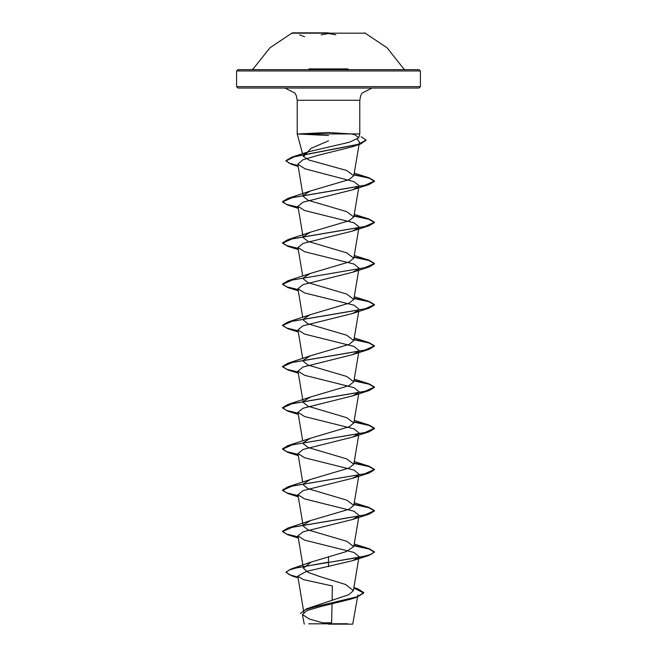 <?xml version="1.0" encoding="UTF-8"?>
<svg xmlns="http://www.w3.org/2000/svg" width="657" height="657" viewBox="0 0 657 657"><rect width="100%" height="100%" fill="white"/><g stroke="black" fill="none" stroke-linecap="round" stroke-linejoin="round"><path stroke-width="0.99" d="M364.692 33.195L292.308 33.195M328.5 32.85L292.308 32.85L328.5 32.85M335.842 34.837L328.5 33.523L321.174 34.837M348.062 68.911L308.938 68.911M342.346 70.997L420.414 70.997L419.035 69.617L252.017 69.617L253.216 68.911L269.92 47.797L292.308 32.85M328.5 624.15L352.719 624.15L328.5 624.15M308.716 623.822L347.816 623.772M298.549 133.954L328.5 132.468L351.035 133.954L359.773 133.954L297.227 133.954L328.5 135.547M302.532 153.754L297.227 133.954L297.227 100.25L296.217 95.388L294.886 93.048L284.974 87.997L419.035 87.997L328.5 87.997L372.026 87.997L362.114 93.048L360.783 95.388L359.773 100.25L297.227 100.25L359.773 100.25L359.773 133.954L358.738 137.822L355.182 134.89L351.035 133.954M328.5 140.812L310.909 148.425L303.493 156.563L303.091 155.824M303.23 154.781L308.445 151.734L349.368 142.232L358.738 137.822M358.615 557.481L352.382 560.758L306.4 571.393L297.761 576.14L303.485 579.614L332.376 585.962L332.072 600.498M331.999 603.964L331.604 622.779L322.71 622.844L309.447 619.017L302.409 614.533L304.281 624.15M353.852 587.711L358.09 588.935L363.764 592.655L357.359 596.704L306.441 608.867L348.851 594.675L353.367 590.627L345.541 584.459L318.949 576.304L307.911 572.239L303.329 568.182L311.139 562.055L346.034 551.642L353.836 546.632L346.748 541.311L307.952 529.846L303.173 526.027L297.933 494.754L304.618 498.942L353.926 511.253L359.067 515.359M303.255 525.115L310.26 520.705L349.048 509.249L353.836 505.422L346.748 500.108L307.952 488.644L303.164 484.817M303.255 483.913L310.26 479.503L349.048 468.039L353.836 464.22L346.74 458.898L307.952 447.433L303.164 443.615M303.263 442.703L310.252 438.293L349.048 426.828L353.836 423.009L346.74 417.688L307.952 406.231L303.164 402.404L297.933 371.131L304.618 375.319L353.918 387.63L359.067 391.736M303.255 401.493L310.252 397.091L349.048 385.626L353.836 381.799L346.74 376.486L307.952 365.021L303.164 361.194M303.263 360.291L310.252 355.88L349.048 344.416L353.836 340.597L346.74 335.275L307.952 323.811L303.164 319.992M303.255 319.08L310.26 314.67L349.048 303.214L353.836 299.387L346.748 294.065L307.952 282.609L303.164 278.782M303.255 277.878L310.26 273.46L349.048 262.003L353.836 258.176L346.748 252.863L307.952 241.398L303.164 237.579L297.933 206.298L304.618 210.495L353.918 222.805L359.067 226.903L353.836 258.176M303.263 236.668L310.26 232.258L349.056 220.793L353.836 216.974L346.748 211.653L307.944 200.188L303.164 196.369L297.777 164.135L305.086 168.808L354 181.628L359.067 185.701M303.255 195.458L310.26 191.047L349.048 179.591L353.836 175.764L346.74 170.45L309.053 160.029L303.493 156.563M357.342 139.309L359.453 142.158L353.836 175.764M357.112 144.647L352.16 146.807L317.479 155.454L302.836 159.791L297.777 164.135M358.615 186.621L352.382 189.889L303.082 202.2L297.933 206.306M358.615 227.823L352.382 231.1L303.074 243.41L297.933 247.508L304.618 251.697L353.926 264.015L359.067 268.113L353.836 299.387M358.615 269.033L352.382 272.302L303.074 284.612L297.933 288.719L304.618 292.907L353.918 305.218L359.067 309.324M358.615 310.235L352.382 313.512L303.082 325.823L297.933 329.921L304.626 334.117L353.918 346.428L359.059 350.526L353.836 381.799M358.615 351.446L352.382 354.714L303.082 367.025L297.933 371.131M358.607 392.656L352.382 395.925L303.082 408.235L297.933 412.341L304.618 416.53L353.918 428.84L359.067 432.938M358.615 433.858L352.382 437.135L303.082 449.445L297.933 453.544L304.618 457.732L353.918 470.042L359.067 474.149M358.615 475.068L352.374 478.337L303.074 490.648L297.933 494.754M358.615 516.271L352.382 519.547L303.082 531.858L297.933 535.956L304.618 540.153L353.918 552.455L359.067 556.561L353.367 590.627M355.56 597.27L351.224 599.061L320.386 606.625L307.082 610.534L302.409 614.533M328.5 556.651L328.5 562.17L291.314 568.863L286.066 572.116L289.195 574.661L297.941 577.207M306.441 608.867L300.389 613.49L305.866 609.425L320.838 605.352L356.833 597.221L351.224 599.061M328.5 566.63L328.5 562.507L369.062 555.42L374.457 551.864L370.959 554.442L360.997 557.021L298.081 567.484L289.146 569.972L286.066 572.461L292.184 576.049L297.999 577.56M353.803 588.04L363.764 592.992L356.833 597.221M328.5 87.997L237.965 87.997L328.5 87.997M374.457 551.864L369.062 548.661L354.033 545.425M298.081 536.818L286.608 534.042L282.543 531.258L287.938 528.056L364.717 515.006L374.457 510.661L369.062 507.45L354.033 504.223M298.081 495.616L286.608 492.832L282.543 490.056L287.938 486.845L364.717 473.796L374.457 469.451L369.062 466.24L354.033 463.013M298.081 454.406L286.608 451.63L282.543 448.846L287.938 445.635L364.717 432.593L374.457 428.241L369.062 425.038L354.033 421.802M298.081 413.196L286.608 410.42L282.543 407.644L287.938 404.433L364.717 391.383L374.457 387.039L369.062 383.828L354.033 380.6M298.081 371.993L286.608 369.209L282.543 366.434L287.938 363.222L364.717 350.181L374.457 345.828L369.062 342.617L354.033 339.39M298.081 330.783L286.608 328.007L282.543 325.223L287.938 322.02L364.717 308.971L374.457 304.626L369.062 301.415L354.033 298.188M298.081 289.573L286.608 286.797L282.543 284.021L287.938 280.81L364.717 267.769L374.457 263.416L369.062 260.205L354.033 256.977M298.081 248.371L286.608 245.587L282.543 242.811L287.938 239.6L364.717 226.558L374.457 222.206L369.062 219.003L354.033 215.767M298.081 207.16L286.608 204.384L282.543 201.6L287.938 198.398L364.717 185.348L374.457 181.004L369.062 177.792L354.033 174.573M298.023 165.646L289.08 163.141L285.984 160.637L291.946 157.105L358.311 144.326L366.13 140.064L361.136 136.722M374.457 552.208L369.012 548.989L353.975 545.762M298.138 537.171L287.938 534.814L282.543 531.603L292.283 527.259L369.062 514.209L374.457 511.006L369.012 507.779L353.975 504.551M298.138 495.969L287.938 493.604L282.543 490.401L292.283 486.049L369.062 473.007L374.457 469.796L369.012 466.569L353.975 463.349M298.138 454.759L287.938 452.402L282.543 449.191L292.283 444.846L369.062 431.797L374.457 428.586L369.012 425.366L353.975 422.139M298.138 413.549L287.938 411.192L282.543 407.989L292.283 403.636L369.062 390.587L374.457 387.384L369.012 384.156L353.975 380.937M298.138 372.347L287.938 369.99L282.543 366.778L292.283 362.426L369.062 349.384L374.457 346.173L369.012 342.946L353.975 339.726M298.138 331.136L287.938 328.779L282.543 325.568L292.283 321.224L369.062 308.174L374.457 304.963L369.012 301.744L353.975 298.516M298.138 289.934L287.938 287.569L282.543 284.358L292.283 280.013L369.062 266.972L374.457 263.761L369.012 260.533L353.975 257.314M298.138 248.724L287.938 246.367L282.543 243.156L292.283 238.803L369.062 225.762L374.457 222.551L369.012 219.331L353.975 216.104M298.138 207.513L287.938 205.156L282.543 201.945L292.283 197.601L369.062 184.551L374.457 181.348L369.029 178.129L353.975 174.91M298.089 165.999L291.355 164.291L285.984 160.981L294.435 156.744L360.414 144.039L366.113 140.237M364.692 32.85L387.08 47.797L403.784 68.911L404.983 69.617L237.965 69.617L236.586 70.997L314.654 70.997M419.035 87.997L420.414 86.617L420.414 70.997L236.586 70.997L236.586 86.617L420.414 86.617L236.586 86.617L237.965 87.997M352.719 624.15L357.909 594.963M303.945 613.08L297.761 576.14M303.329 568.182L297.933 535.956M353.836 546.632L358.714 517.445M353.836 505.422L358.714 476.235M302.721 482.156L297.933 453.544M353.836 464.22L358.714 435.024M302.721 440.946L297.933 412.341M353.836 423.009L358.714 393.822M302.721 358.533L297.933 329.921M353.836 340.597L358.714 311.402M302.721 317.323L297.933 288.719M302.721 276.121L297.933 247.508M353.836 216.974L358.714 187.787M353.885 587.514L358.09 588.935M311.139 562.055L291.314 568.863M292.184 576.049L298.048 577.864M308.445 151.734L291.946 157.105M354.279 543.963L369.062 548.661M310.26 520.705L287.938 528.056M354.279 502.761L369.062 507.45M310.26 479.503L287.938 486.845M354.279 461.551L369.062 466.24M310.252 438.293L287.938 445.635M354.279 420.34L369.062 425.038M310.252 397.091L287.938 404.433M354.279 379.138L369.062 383.828M310.252 355.88L287.938 363.222M354.279 337.928L369.062 342.617M310.26 314.67L287.938 322.02M354.279 296.726L369.062 301.415M310.26 273.46L287.938 280.81M354.279 255.516L369.062 260.205M310.26 232.258L287.938 239.6M354.279 214.305L369.062 219.003M310.26 191.047L287.938 198.398M354.279 173.103L369.062 177.792M352.16 146.807L360.414 144.039M298.163 166.467L291.355 164.291M352.382 189.889L369.062 184.551M298.286 208.384L287.938 205.156M352.382 231.1L369.062 225.762M298.286 249.594L287.938 246.367M352.382 272.302L369.062 266.972M298.286 290.805L287.938 287.569M352.382 313.512L369.062 308.174M298.286 332.007L287.938 328.779M352.382 354.714L369.062 349.384M298.286 373.217L287.938 369.99M352.382 395.925L369.062 390.587M298.286 414.427L287.938 411.192M352.382 437.135L369.062 431.797M298.286 455.63L287.938 452.402M352.374 478.337L369.062 473.007M298.286 496.84L287.938 493.604M352.382 519.547L369.062 514.209M298.286 538.042L287.938 534.814M352.382 560.758L369.062 555.42M304.618 36.685L299.625 34.846"/></g></svg>
